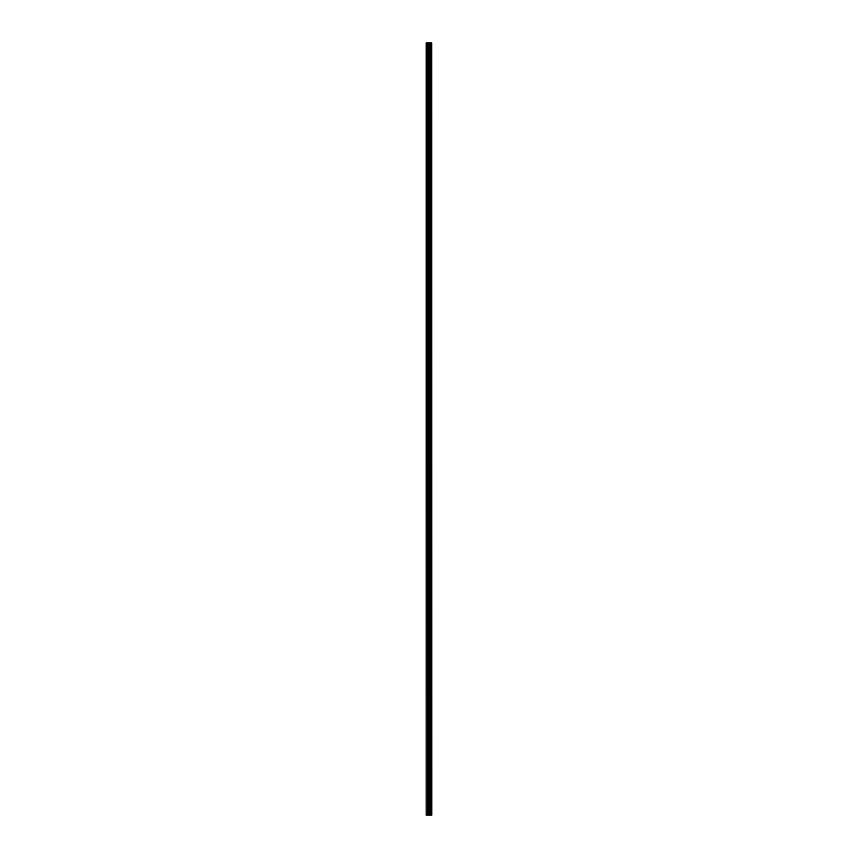 <?xml version="1.0" encoding="UTF-8"?>
<svg xmlns="http://www.w3.org/2000/svg" width="858" height="858" viewBox="0 0 858 858"><rect width="100%" height="100%" fill="white"/><g stroke="black" fill="none" stroke-linecap="round" stroke-linejoin="round"><path stroke-width="1.29" d="M431.51 42.9L431.713 815.1L431.756 42.9L431.842 815.1L431.51 42.9L426.158 42.9L426.158 815.1L426.458 42.9M426.458 815.1L431.51 815.1M428.035 42.9L428.035 815.1L428.035 42.9M431.102 42.9L431.102 815.1L431.102 42.9M431.456 815.1L431.456 42.9M431.188 815.1L431.188 42.9M431.016 815.1L431.016 42.9M430.266 815.1L430.266 42.9M430.201 815.1L430.201 42.9M428.936 815.1L428.936 42.9M428.871 815.1L428.871 42.9M428.131 815.1L428.131 42.9M427.949 815.1L427.949 42.9M427.681 815.1L427.681 42.9M427.627 815.1L427.627 42.9"/></g></svg>
